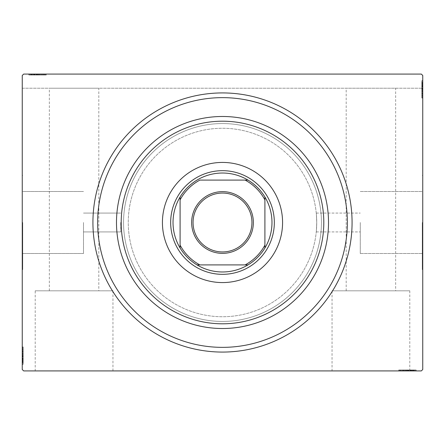 <?xml version="1.0" encoding="UTF-8"?>
<svg xmlns="http://www.w3.org/2000/svg" width="445" height="445" viewBox="0 0 445 445"><rect width="100%" height="100%" fill="white"/><g stroke="black" fill="none" stroke-linecap="round" stroke-linejoin="round"><path stroke-width="0.33" stroke-dasharray="2.23 1.67" d="M97.639 222.5A124.861 124.861 0 0 0 222.5 347.361A124.861 124.861 0 0 0 347.361 222.5A124.861 124.861 0 0 0 222.5 97.639A124.861 124.861 0 0 0 97.639 222.5A124.861 124.861 0 0 0 222.5 347.361A124.861 124.861 0 0 0 347.361 222.5A124.861 124.861 0 0 0 222.5 97.639A124.861 124.861 0 0 0 97.639 222.5A124.861 124.861 0 0 0 222.5 347.361A124.861 124.861 0 0 0 347.361 222.5A124.861 124.861 0 0 0 222.5 97.639A124.861 124.861 0 0 0 97.639 222.5M35.205 290.819L112.952 290.819L35.205 290.819L35.205 370.919L112.952 370.919L35.205 370.919M112.952 290.819L112.952 370.919M332.048 290.819L409.795 290.819L332.048 290.819L332.048 370.919L409.795 370.919L332.048 370.919M409.795 290.819L409.795 370.919M360.272 222.5L360.272 253.505L360.272 222.5M316.734 222.5C316.223 234.66 316.223 234.66 316.734 222.5C316.223 234.66 316.223 234.66 316.734 222.5C316.223 234.66 316.223 234.66 316.734 222.5C316.223 234.66 316.223 234.66 316.734 222.5A94.234 94.234 0 0 0 222.5 128.266A94.234 94.234 0 0 0 128.266 222.5A94.234 94.234 0 0 0 222.5 316.734A94.234 94.234 0 0 0 316.734 222.5C316.223 210.34 316.223 210.34 316.734 222.5C316.223 210.34 316.223 210.34 316.734 222.5C316.223 210.34 316.223 210.34 316.734 222.5C316.223 210.34 316.223 210.34 316.734 222.5A94.234 94.234 0 0 0 222.5 128.266A94.234 94.234 0 0 0 128.266 222.5A94.234 94.234 0 0 0 222.5 316.734A94.234 94.234 0 0 0 316.734 222.5A94.234 94.234 0 0 0 222.5 128.266A94.234 94.234 0 0 0 128.266 222.5A94.234 94.234 0 0 0 222.5 316.734A94.234 94.234 0 0 0 316.734 222.5A94.234 94.234 0 0 0 222.5 128.266A94.234 94.234 0 0 0 128.266 222.5A94.234 94.234 0 0 0 222.5 316.734A94.234 94.234 0 0 0 316.734 222.5M422.277 222.5L422.277 269.62L422.277 222.5M422.75 222.5L422.75 269.62L422.75 222.5M83.504 222.5L83.504 253.505L83.504 222.5M120.728 222.5L120.728 231.923L120.728 222.5M22.723 222.5L22.723 269.62L22.723 222.5M22.25 222.5L22.25 269.62L22.25 222.5M123.554 222.5A98.946 98.946 0 0 0 222.5 321.446A98.946 98.946 0 0 0 321.446 222.5A98.946 98.946 0 0 0 222.5 123.554A98.946 98.946 0 0 0 123.554 222.5A98.946 98.946 0 0 0 222.5 321.446A98.946 98.946 0 0 0 321.446 222.5A98.946 98.946 0 0 0 222.5 123.554A98.946 98.946 0 0 0 123.554 222.5A98.946 98.946 0 0 1 222.5 123.554A98.946 98.946 0 0 1 321.446 222.5A98.946 98.946 0 0 1 222.5 321.446A98.946 98.946 0 0 1 123.554 222.5A98.946 98.946 0 0 1 222.5 123.554A98.946 98.946 0 0 1 321.446 222.5A98.946 98.946 0 0 1 222.5 321.446A98.946 98.946 0 0 1 123.554 222.5M395.655 290.819L346.182 290.819L395.655 290.819L395.655 88.216L346.182 88.216L395.655 88.216M346.182 290.819L346.182 88.216M98.818 290.819L49.345 290.819L98.818 290.819L98.818 88.216L49.345 88.216L98.818 88.216M49.345 290.819L49.345 88.216M30.8 75.021L44.116 75.021L29.109 75.021L31.856 75.021L30.482 75.021L30.482 74.081L31.856 74.081L29.109 74.081L31.856 74.081L29.109 74.081L31.856 74.081L29.109 74.081L30.482 74.081L30.482 75.021L31.856 75.021L31.856 74.081L30.588 74.081L46.23 74.081L28.897 74.081L46.23 74.081L28.897 74.081L46.23 74.081L28.897 74.081L41.58 74.081L29.109 74.081L31.856 74.081L31.856 75.021L30.588 75.021L30.588 74.081L44.539 74.081L29.32 74.081L45.807 74.081L29.32 74.081L45.807 74.081L29.32 74.081L45.807 74.081L29.32 74.081L45.807 74.081L29.32 74.081L44.539 74.081L30.588 74.081L40.1 74.081L30.588 74.081L30.588 75.021L45.807 75.021L45.807 74.081L45.807 75.021L28.897 75.021L28.897 74.081L28.897 75.021L30.8 75.021L30.8 74.081M39.583 74.081L29.109 74.081L39.583 74.081L39.583 75.021L41.58 75.021L41.58 74.081L41.58 75.021L41.168 75.021L41.168 74.081M23.663 74.081L421.337 74.081L23.663 74.081L421.337 74.081L422.75 75.494L422.75 369.506L421.337 370.919L23.663 370.919L22.25 369.506L22.25 75.494L23.663 74.081M405.417 370.919L415.891 370.919L405.417 370.919L405.417 369.979L403.42 369.979L403.42 370.919L415.891 370.919L403.42 370.919L403.42 369.979L405.134 369.979L405.134 370.919M414.2 369.979L399.193 369.979L415.68 369.979L415.68 370.919L399.193 370.919L416.103 370.919L399.193 370.919L415.68 370.919L399.193 370.919L415.68 370.919L415.68 369.979L415.68 370.919L415.68 369.979L410.396 369.979L410.396 370.919L410.396 369.979L415.68 369.979L415.68 370.919L415.68 369.979L399.193 369.979L399.193 370.919L399.193 369.979L416.103 369.979L416.103 370.919L398.77 370.919L416.103 370.919L398.77 370.919L416.103 370.919L398.77 370.919L416.103 370.919L416.103 369.979L414.2 369.979L414.2 370.919M405.134 369.979L415.891 369.979L413.144 369.979L414.518 369.979L414.518 370.919L413.144 370.919L415.891 370.919L413.144 370.919L415.891 370.919L413.144 370.919L415.891 370.919L414.518 370.919L414.518 369.979L413.144 369.979L413.144 370.919L413.144 369.979L414.412 369.979L414.412 370.919L400.461 370.919L414.412 370.919L400.461 370.919L414.412 370.919L404.9 370.919L414.412 370.919L414.412 369.979L411.619 369.979L411.619 370.919L411.631 369.979L410.001 369.979L410.001 370.919M421.81 94.212L421.81 80.723L421.81 97.639L421.81 80.723L421.81 97.639L421.81 81.146L421.81 93.2L421.81 91.425L422.75 91.414L422.75 93.411L422.75 80.934L422.75 93.411L422.75 81.146L422.75 93.2L422.75 91.425L421.81 91.425L421.81 93.411L422.75 93.411L422.75 80.934L422.75 93.411L421.81 93.411L421.81 91.698L422.75 91.703L422.75 98.061L422.75 80.723L422.75 97.639L422.75 80.723L422.75 91.703L421.81 91.698L421.81 94.212L422.75 94.212M421.81 85.162L421.81 98.061L421.81 80.723L421.81 97.639L421.81 81.146L421.81 97.639L421.81 81.146L422.75 81.146L422.75 97.639L422.75 81.146L422.75 97.639L422.75 81.146L421.81 81.146L422.75 81.146L421.81 81.146L422.75 81.146L421.81 81.146L422.75 81.146L421.81 81.146L422.75 81.146L421.81 81.146L422.75 81.146L421.81 81.146L421.81 97.639L422.75 97.639L421.81 97.639L422.75 97.639L421.81 97.639L422.75 97.639L421.81 97.639L422.75 97.639L421.81 97.639L422.75 97.639L421.81 97.639L421.81 84.328L422.75 84.328L421.81 84.328L421.81 85.162L422.75 85.162M422.75 88.216L422.75 75.494L421.337 74.081L422.75 75.494L422.75 88.216L22.25 88.216L22.25 75.494L22.25 88.216L422.75 88.216M421.81 85.212L421.81 98.061L421.81 80.723L421.81 89.323L422.75 89.328L422.75 98.061L422.75 80.723L422.75 98.061L422.75 80.723L422.75 96.37L422.75 82.414L422.75 96.37L422.75 89.328L421.81 89.323L421.81 82.414L422.75 82.414L422.75 91.931L422.75 82.414L421.81 82.414L421.81 85.212L422.75 85.212M421.81 84.355L421.81 93.411L421.81 80.934L421.81 83.682L421.81 82.308L422.75 82.308L422.75 83.682L422.75 80.934L422.75 83.682L422.75 80.934L422.75 83.682L422.75 80.934L422.75 82.308L421.81 82.308L421.81 83.682L422.75 83.682L421.81 83.682L421.81 82.414L422.75 82.414L421.81 82.414L422.75 82.414L421.81 82.414L421.81 84.355L422.75 84.355M23.19 350.788L23.19 364.277L23.19 347.361L23.19 364.277L23.19 347.361L23.19 363.854L23.19 351.8L23.19 353.575L22.25 353.586L22.25 351.589L22.25 364.066L22.25 351.589L22.25 363.854L22.25 351.8L22.25 353.575L23.19 353.575L23.19 351.589L22.25 351.589L22.25 364.066L22.25 351.589L23.19 351.589L23.19 353.302L22.25 353.297L22.25 346.939L22.25 364.277L22.25 347.361L22.25 364.277L22.25 353.297L23.19 353.302L23.19 350.788L22.25 350.788M23.19 359.838L23.19 346.939L23.19 364.277L23.19 347.361L23.19 363.854L23.19 347.361L23.19 363.854L22.25 363.854L22.25 347.361L22.25 363.854L22.25 347.361L22.25 363.854L23.19 363.854L22.25 363.854L23.19 363.854L22.25 363.854L23.19 363.854L22.25 363.854L23.19 363.854L22.25 363.854L23.19 363.854L22.25 363.854L23.19 363.854L23.19 347.361L22.25 347.361L23.19 347.361L22.25 347.361L23.19 347.361L22.25 347.361L23.19 347.361L22.25 347.361L23.19 347.361L22.25 347.361L23.19 347.361L23.19 360.673L22.25 360.673L23.19 360.673L23.19 359.838L22.25 359.838M23.19 359.788L23.19 346.939L23.19 364.277L23.19 355.677L22.25 355.672L22.25 346.939L22.25 364.277L22.25 346.939L22.25 364.277L22.25 348.63L22.25 362.586L22.25 348.63L22.25 355.672L23.19 355.677L23.19 362.586L22.25 362.586L22.25 353.069L22.25 362.586L23.19 362.586L23.19 359.788L22.25 359.788M23.19 360.645L23.19 351.589L23.19 364.066L23.19 361.318L23.19 362.692L22.25 362.692L22.25 361.318L22.25 364.066L22.25 361.318L22.25 364.066L22.25 361.318L22.25 364.066L22.25 362.692L23.19 362.692L23.19 361.318L22.25 361.318L23.19 361.318L23.19 362.586L22.25 362.586L23.19 362.586L22.25 362.586L23.19 362.586L23.19 360.645L22.25 360.645M23.19 364.277L22.25 364.277L23.19 364.277M23.19 362.375L22.25 362.375M23.19 361.106L22.25 361.106M23.19 362.347L22.25 362.347M23.19 358.57L22.25 358.57L23.19 358.57M23.19 350.538L23.19 356.873L23.19 350.538L22.25 350.538L22.25 356.873L22.25 350.538L22.25 356.873L22.25 350.538L23.19 350.538L23.19 356.873L22.25 356.873L23.19 356.873L23.19 350.538M23.19 360.361L22.25 360.361M23.19 350.882L22.25 350.882M23.19 358.169L22.25 358.169M23.19 346.939L22.25 346.939M23.19 349.731L22.25 349.731M23.19 350.743L22.25 350.743M23.19 348.63L22.25 348.63M23.19 350.716L22.25 350.716M23.19 352.852L22.25 352.852M23.19 354.493L22.25 354.493M23.19 359.81L22.25 359.81L23.19 359.805M23.19 347.361L22.25 347.361L23.19 347.361M23.19 355.599L22.25 355.599L23.19 355.599M23.19 351.45L22.25 351.45M23.19 354.954L22.25 354.954M23.19 359.171L22.25 359.171L22.25 356.028L22.25 362.163L22.25 359.171L23.19 359.171L23.19 356.028L23.19 359.171M23.19 349.052L22.25 349.052L22.25 362.163L22.25 349.052L23.19 349.052L23.19 362.163L22.25 362.163L23.19 362.163L23.19 355.811L22.25 355.816L23.19 355.811L23.19 349.052L22.25 349.052L23.19 349.052M23.19 351.478L22.25 351.478M23.19 354.337L22.25 354.337M23.19 356.028L22.25 356.028L23.19 356.028M23.19 356.223L22.25 356.223M23.19 355.677L22.25 355.666M23.19 363.854L22.25 363.854L23.19 363.854M23.19 347.957L22.25 347.957M23.19 362.163L22.25 362.163M23.19 349.514L22.25 349.514M23.19 361.741L22.25 361.741M23.19 356.873L22.25 356.873L23.19 356.873M23.19 351.589L23.19 357.858L23.19 353.069L22.25 353.069L23.19 353.069L23.19 357.869L22.25 357.858L23.19 357.858L23.19 364.066L22.25 364.066L23.19 364.066L23.19 362.692L23.19 364.066L22.25 364.066L23.19 364.066L23.19 362.692L22.25 362.692L23.19 362.692L23.19 361.318L22.25 361.318L23.19 361.318L23.19 364.066L23.19 351.589L22.25 351.589M23.19 354.693L22.25 354.693M23.19 355.783L22.25 355.783M23.19 358.72L22.25 358.72M23.19 360.584L22.25 360.584M23.19 362.43L22.25 362.43M23.19 359.493L22.25 359.493M23.19 358.253L22.25 358.253M23.19 356.606L22.25 356.606M23.19 354.754L22.25 354.754M23.19 351.8L22.25 351.8L23.19 351.8M23.19 352.001L22.25 352.001M23.19 353.286L22.25 353.286M23.19 353.575L22.25 353.575M23.19 362.586L23.19 357.869L23.19 362.586M23.19 357.869L22.25 357.869L23.19 357.869M23.19 353.069L22.25 353.069M23.19 364.066L23.19 362.692L22.25 362.692L23.19 362.692L23.19 361.318L23.19 364.066L22.25 364.066M421.81 80.723L422.75 80.723L421.81 80.723M421.81 82.625L422.75 82.625M421.81 83.894L422.75 83.894M421.81 82.653L422.75 82.653M421.81 86.43L422.75 86.43L421.81 86.43M421.81 94.462L421.81 88.127L421.81 94.462L422.75 94.462L422.75 88.127L422.75 94.462L422.75 88.127L422.75 94.462L421.81 94.462L421.81 88.127L422.75 88.127L421.81 88.127L421.81 94.462M421.81 84.639L422.75 84.639M421.81 94.117L422.75 94.117M421.81 86.831L422.75 86.831M421.81 98.061L422.75 98.061M421.81 95.269L422.75 95.269M421.81 94.257L422.75 94.257M421.81 96.37L422.75 96.37M421.81 94.284L422.75 94.284M421.81 92.148L422.75 92.148M421.81 90.507L422.75 90.507M421.81 85.19L422.75 85.19L421.81 85.195M421.81 97.639L422.75 97.639L421.81 97.639M421.81 89.401L422.75 89.401L421.81 89.401M421.81 93.55L422.75 93.55M421.81 90.046L422.75 90.046M421.81 85.829L422.75 85.829L422.75 88.972L422.75 82.837L422.75 85.829L421.81 85.829L421.81 88.972L421.81 85.829M421.81 95.948L422.75 95.948L422.75 82.837L422.75 95.948L421.81 95.948L421.81 82.837L422.75 82.837L421.81 82.837L421.81 89.189L422.75 89.184L421.81 89.189L421.81 95.948L422.75 95.948L421.81 95.948M421.81 93.522L422.75 93.522M421.81 90.663L422.75 90.663M421.81 88.972L422.75 88.972L421.81 88.972M421.81 88.778L422.75 88.778M421.81 89.323L422.75 89.334M421.81 81.146L422.75 81.146L421.81 81.146M421.81 97.043L422.75 97.043M421.81 82.837L422.75 82.837M421.81 95.486L422.75 95.486M421.81 83.26L422.75 83.26M421.81 88.127L422.75 88.127L421.81 88.127M421.81 93.411L421.81 87.142L421.81 91.931L422.75 91.931L421.81 91.931L421.81 87.131L422.75 87.142L421.81 87.142L421.81 80.934L422.75 80.934L421.81 80.934L421.81 82.308L421.81 80.934L422.75 80.934L421.81 80.934L421.81 82.308L422.75 82.308L421.81 82.308L421.81 83.682L422.75 83.682L421.81 83.682L421.81 80.934L421.81 93.411L422.75 93.411M421.81 90.307L422.75 90.307M421.81 89.217L422.75 89.217M421.81 86.28L422.75 86.28M421.81 84.416L422.75 84.416M421.81 82.57L422.75 82.57M421.81 85.507L422.75 85.507M421.81 86.747L422.75 86.747M421.81 88.394L422.75 88.394M421.81 90.246L422.75 90.246M421.81 93.2L422.75 93.2L421.81 93.2M421.81 92.999L422.75 92.999M421.81 91.715L422.75 91.715M421.81 91.425L422.75 91.425M421.81 82.414L421.81 87.131L421.81 82.414M421.81 87.131L422.75 87.131L421.81 87.131M421.81 91.931L422.75 91.931M421.81 80.934L421.81 82.308L422.75 82.308L421.81 82.308L421.81 83.682L421.81 80.934L422.75 80.934M32.068 75.021L32.068 74.081M30.822 75.021L30.822 74.081M32.808 75.021L45.807 75.021L29.32 75.021L45.807 75.021L45.807 74.081L45.807 75.021L29.32 75.021L29.32 74.081L29.32 75.021L34.604 75.021L34.604 74.081L34.604 75.021L29.32 75.021L29.32 74.081L29.32 75.021L45.807 75.021L45.807 74.081L45.807 75.021L32.808 75.021L32.808 74.081M42.631 75.021L36.295 75.021L42.631 75.021L42.631 74.081L36.295 74.081L42.631 74.081L36.295 74.081L42.631 74.081L42.631 75.021L36.295 75.021L36.295 74.081L36.295 75.021L42.631 75.021M42.286 75.021L29.32 75.021L29.32 74.081L29.32 75.021L29.32 74.081L29.32 75.021L42.286 75.021L42.286 74.081M32.496 75.021L45.807 75.021L29.32 75.021L45.807 75.021L45.807 74.081L45.807 75.021L45.807 74.081L45.807 75.021L32.496 75.021L32.496 74.081M32.502 75.021L32.502 74.081L32.524 75.021M34.999 75.021L46.23 75.021L33.358 75.021L33.336 74.081L33.358 75.021L30.588 75.021L33.381 75.021L33.381 74.081L33.369 75.021L34.999 75.021L34.999 74.081M41.168 75.021L39.883 75.021L39.872 74.081L40.1 75.021L40.1 74.081L40.1 75.021L37.502 75.021L37.491 74.081L37.497 75.021L46.23 75.021L46.23 74.081L46.23 75.021L37.569 75.021L37.569 74.081L37.575 75.021L28.897 75.021L28.897 74.081L28.897 75.021L44.539 75.021L44.539 74.081L44.539 75.021L37.497 75.021L37.491 74.081L37.497 75.021L46.23 75.021L46.23 74.081M42.381 75.021L42.381 74.081M43.438 75.021L43.438 74.081M42.425 75.021L42.425 74.081M42.453 75.021L42.453 74.081M40.323 75.021L40.323 74.081M38.682 75.021L38.682 74.081M41.724 75.021L29.32 75.021L29.32 74.081L29.32 75.021L29.32 74.081L29.32 75.021L45.807 75.021L45.807 74.081L45.807 75.021L45.807 74.081L45.807 75.021L41.724 75.021L41.724 74.081M30.588 75.021L30.588 74.081L30.588 75.021L37.575 75.021L37.569 74.081L37.575 75.021L28.897 75.021L37.491 75.021L30.588 75.021L30.588 74.081L30.588 75.021L35.3 75.021L30.588 75.021M38.214 75.021L38.214 74.081M33.998 75.021L33.998 74.081L37.141 74.081L31.011 74.081L33.998 74.081L33.998 75.021L37.141 75.021L33.998 75.021M45.212 75.021L37.358 75.021L44.116 75.021L44.116 74.081L31.011 74.081L44.116 74.081L44.116 75.021L31.011 75.021L31.011 74.081L31.011 75.021L37.358 75.021L37.358 74.081L37.358 75.021L29.32 75.021L29.32 74.081L29.32 75.021L45.807 75.021L45.807 74.081L45.807 75.021L45.212 75.021L45.212 74.081M41.691 75.021L41.691 74.081M38.832 75.021L38.832 74.081M37.141 75.021L37.141 74.081L37.141 75.021M36.946 75.021L36.946 74.081M46.23 75.021L37.497 75.021L37.502 74.081M44.539 75.021L44.539 74.081M44.116 75.021L44.116 74.081L44.116 75.021M31.011 75.021L31.011 74.081M43.655 75.021L43.655 74.081M31.428 75.021L31.428 74.081M45.807 75.021L45.807 74.081L45.807 75.021L29.32 75.021L29.32 74.081L29.32 75.021L34.604 75.021L34.604 74.081L34.604 75.021L29.32 75.021L29.32 74.081L29.32 75.021L45.807 75.021M36.295 75.021L36.295 74.081L36.295 75.021M39.866 75.021L39.866 74.081M38.476 75.021L38.476 74.081M37.386 75.021L37.386 74.081M34.449 75.021L34.449 74.081M32.591 75.021L32.591 74.081M29.109 75.021L31.856 75.021L29.109 75.021L29.109 74.081L29.109 75.021L30.482 75.021L29.109 75.021L29.109 74.081L29.109 75.021L30.482 75.021L30.482 74.081L30.482 75.021L31.856 75.021L31.856 74.081L31.856 75.021L29.109 75.021L35.311 75.021L35.311 74.081L35.311 75.021L29.109 75.021L29.109 74.081M30.738 75.021L30.738 74.081M33.675 75.021L33.675 74.081M34.916 75.021L34.916 74.081M36.562 75.021L36.562 74.081M38.42 75.021L38.42 74.081M37.502 75.021L29.32 75.021L29.32 74.081L29.32 75.021L41.368 75.021L41.368 74.081L41.368 75.021L39.594 75.021L39.594 74.081L39.594 75.021L41.58 75.021L41.58 74.081M41.58 75.021L39.583 75.021M40.1 75.021L35.3 75.021L40.1 75.021L40.1 74.081M35.3 75.021L35.3 74.081L35.3 75.021M30.482 75.021L30.482 74.081L30.482 75.021M412.932 369.979L412.932 370.919M414.178 369.979L414.178 370.919M412.192 369.979L399.193 369.979L415.68 369.979L399.193 369.979L399.193 370.919L399.193 369.979L399.193 370.919L399.193 369.979L412.192 369.979L412.192 370.919M402.369 369.979L408.705 369.979L402.369 369.979L402.369 370.919L408.705 370.919L402.369 370.919L408.705 370.919L402.369 370.919L402.369 369.979L408.705 369.979L408.705 370.919L408.705 369.979L402.369 369.979M412.504 369.979L399.193 369.979L415.68 369.979L399.193 369.979L399.193 370.919L399.193 369.979L399.193 370.919L399.193 369.979L412.504 369.979L412.504 370.919M403.276 369.979L415.68 369.979L415.68 370.919L415.68 369.979L415.68 370.919L415.68 369.979L415.68 370.919L415.68 369.979L399.193 369.979L399.193 370.919L399.193 369.979L399.193 370.919L399.193 369.979L403.276 369.979L403.276 370.919M402.714 369.979L402.714 370.919M401.562 369.979L416.103 369.979L412.498 369.979L412.498 370.919L412.476 369.979L411.664 369.979L411.664 370.919L411.642 369.979L414.412 369.979L407.425 369.979L407.431 370.919L407.425 369.979L416.103 369.979L416.103 370.919L416.103 369.979L407.509 369.979L407.509 370.919L407.503 369.979L398.77 369.979L398.77 370.919L398.77 369.979L401.562 369.979L401.562 370.919M410.001 369.979L405.128 369.979L405.128 370.919L405.117 369.979L402.619 369.979L402.619 370.919M402.619 369.979L407.431 369.979L400.461 369.979L400.461 370.919L400.461 369.979L414.412 369.979L414.412 370.919L414.412 369.979L407.425 369.979L407.431 370.919L407.425 369.979L416.103 369.979L407.509 369.979L407.509 370.919L407.503 369.979L398.77 369.979L398.77 370.919M402.575 369.979L402.575 370.919M402.547 369.979L402.547 370.919M404.677 369.979L404.677 370.919M406.318 369.979L406.318 370.919M406.786 369.979L406.786 370.919M411.002 369.979L411.002 370.919L407.859 370.919L413.989 370.919L411.002 370.919L411.002 369.979L407.859 369.979L411.002 369.979M399.788 369.979L407.642 369.979L400.884 369.979L400.884 370.919L413.989 370.919L400.884 370.919L400.884 369.979L413.989 369.979L413.989 370.919L413.989 369.979L407.642 369.979L407.642 370.919L407.642 369.979L415.68 369.979L415.68 370.919L415.68 369.979L399.193 369.979L399.193 370.919L399.193 369.979L399.788 369.979L399.788 370.919M403.309 369.979L403.309 370.919M406.168 369.979L406.168 370.919M407.859 369.979L407.859 370.919L407.859 369.979M408.054 369.979L408.054 370.919M398.77 369.979L414.412 369.979L414.412 370.919L414.412 369.979L411.325 369.979L411.325 370.919M400.461 369.979L400.461 370.919M400.884 369.979L400.884 370.919L400.884 369.979M413.989 369.979L413.989 370.919M401.346 369.979L401.346 370.919M413.572 369.979L413.572 370.919M399.193 369.979L399.193 370.919L399.193 369.979L415.68 369.979L415.68 370.919L415.68 369.979L410.396 369.979L410.396 370.919L410.396 369.979L415.68 369.979L415.68 370.919L415.68 369.979L399.193 369.979M408.705 369.979L408.705 370.919L408.705 369.979M411.325 369.979L403.42 369.979L405.117 369.979L404.9 370.919L404.9 369.979L407.498 369.979L407.498 370.919M406.524 369.979L406.524 370.919M407.614 369.979L407.614 370.919M410.551 369.979L410.551 370.919M412.409 369.979L412.409 370.919M415.891 369.979L413.144 369.979L415.891 369.979L415.891 370.919L415.891 369.979L414.518 369.979L415.891 369.979L415.891 370.919L415.891 369.979L414.518 369.979L414.518 370.919L414.518 369.979L413.144 369.979L413.144 370.919L413.144 369.979L415.891 369.979L409.689 369.979L409.689 370.919L409.689 369.979L415.891 369.979L415.891 370.919M414.262 369.979L414.262 370.919M410.084 369.979L410.084 370.919M408.438 369.979L408.438 370.919M406.58 369.979L406.58 370.919M407.498 369.979L415.68 369.979L415.68 370.919L415.68 369.979L403.632 369.979L403.632 370.919L403.632 369.979L405.406 369.979L405.406 370.919L405.406 369.979L403.42 369.979L403.42 370.919M403.832 369.979L403.832 370.919M403.42 369.979L405.417 369.979M414.412 369.979L409.7 369.979L414.412 369.979M404.9 369.979L409.7 369.979L404.9 369.979L404.9 370.919M409.7 369.979L409.7 370.919L409.7 369.979M414.518 369.979L414.518 370.919L414.518 369.979M274.331 222.5A51.831 51.831 0 0 0 222.5 170.669A51.831 51.831 0 0 0 170.669 222.5A51.831 51.831 0 0 0 222.5 274.331A51.831 51.831 0 0 0 274.331 222.5A51.831 51.831 0 0 0 222.5 170.669A51.831 51.831 0 0 0 170.669 222.5A51.831 51.831 0 0 0 222.5 274.331A51.831 51.831 0 0 0 274.331 222.5A51.831 51.831 0 0 0 222.5 170.669A51.831 51.831 0 0 0 170.669 222.5A51.831 51.831 0 0 0 222.5 274.331A51.831 51.831 0 0 0 274.331 222.5M282.575 222.5A60.075 60.075 0 0 0 222.5 162.425A60.075 60.075 0 0 0 162.425 222.5A60.075 60.075 0 0 0 222.5 282.575A60.075 60.075 0 0 0 282.575 222.5M116.484 222.5A106.016 106.016 0 0 0 222.5 328.516A106.016 106.016 0 0 0 328.516 222.5A106.016 106.016 0 0 0 222.5 116.484A106.016 106.016 0 0 0 116.484 222.5M251.948 222.5A29.448 29.448 0 0 0 222.5 193.052A29.448 29.448 0 0 0 193.052 222.5A29.448 29.448 0 0 0 222.5 251.948A29.448 29.448 0 0 0 251.948 222.5M247.982 264.909A49.473 49.473 0 0 0 264.909 247.982M180.091 247.982A49.473 49.473 0 0 0 197.018 264.909M180.091 199.883L180.091 245.117M245.117 180.091L199.883 180.091M264.909 245.117L264.909 199.883M199.883 264.909L245.117 264.909M197.018 180.091A49.473 49.473 0 0 0 180.091 197.018M264.909 197.018A49.473 49.473 0 0 0 247.982 180.091M23.19 358.331L22.25 358.331M23.19 358.498L22.25 358.498M23.19 355.544L22.25 355.544M23.19 357.029L22.25 357.029M421.81 86.669L422.75 86.669M421.81 86.502L422.75 86.502M421.81 89.456L422.75 89.456M421.81 87.971L422.75 87.971M34.838 75.021L34.838 74.081M34.671 75.021L34.671 74.081M37.63 75.021L37.63 74.081M36.145 75.021L36.145 74.081M410.162 369.979L410.162 370.919M410.329 369.979L410.329 370.919M407.37 369.979L407.37 370.919M408.855 369.979L408.855 370.919M316.261 231.923L360.272 231.923L316.261 231.923M360.272 253.505L422.277 253.505L360.272 253.505M422.277 269.62L422.75 269.62L422.277 269.62M120.728 231.923L83.504 231.923L120.728 231.923M83.504 253.505L22.723 253.505L83.504 253.505M22.723 269.62L22.25 269.62L22.723 269.62M22.723 175.38L22.25 175.38L22.723 175.38M83.504 191.495L22.723 191.495L83.504 191.495M120.728 213.077L83.504 213.077L120.728 213.077M422.277 175.38L422.75 175.38L422.277 175.38M360.272 191.495L422.277 191.495L360.272 191.495M316.261 213.077L360.272 213.077L316.261 213.077"/><path stroke-width="0.67" d="M352.073 222.5A129.573 129.573 0 0 1 222.5 352.073A129.573 129.573 0 0 1 92.927 222.5A129.573 129.573 0 0 1 222.5 92.927A129.573 129.573 0 0 1 352.073 222.5M23.663 74.081L421.337 74.081L422.75 75.494L422.75 369.506L421.337 370.919L23.663 370.919L22.25 369.506L22.25 75.494L23.663 74.081M121.196 222.5A101.304 101.304 0 0 0 222.5 323.804A101.304 101.304 0 0 0 323.804 222.5A101.304 101.304 0 0 0 222.5 121.196A101.304 101.304 0 0 0 121.196 222.5M328.516 222.5A106.016 106.016 0 0 1 222.5 328.516A106.016 106.016 0 0 1 116.484 222.5A106.016 106.016 0 0 1 222.5 116.484A106.016 106.016 0 0 1 328.516 222.5M162.425 222.5A60.075 60.075 0 0 1 222.5 162.425A60.075 60.075 0 0 1 282.575 222.5A60.075 60.075 0 0 1 222.5 282.575A60.075 60.075 0 0 1 162.425 222.5M97.639 222.5A124.861 124.861 0 0 0 222.5 347.361A124.861 124.861 0 0 0 347.361 222.5A124.861 124.861 0 0 0 222.5 97.639A124.861 124.861 0 0 0 97.639 222.5M191.639 222.5A30.861 30.861 0 0 1 222.5 191.639A30.861 30.861 0 0 1 253.361 222.5A30.861 30.861 0 0 1 222.5 253.361A30.861 30.861 0 0 1 191.639 222.5M251.948 222.5A29.448 29.448 0 0 0 222.5 193.052A29.448 29.448 0 0 0 193.052 222.5A29.448 29.448 0 0 0 222.5 251.948A29.448 29.448 0 0 0 251.948 222.5M173.027 222.5A49.473 49.473 0 0 0 180.091 247.982L180.091 245.117L180.091 247.982A49.473 49.473 0 0 0 247.982 264.909L245.117 264.909L247.982 264.909A49.473 49.473 0 0 0 264.909 197.018L264.909 199.883L264.909 197.018A49.473 49.473 0 0 0 247.982 180.091L199.883 180.091A48.06 48.06 0 0 0 180.091 199.883L180.091 245.117A48.06 48.06 0 0 0 199.883 264.909L245.117 264.909A48.06 48.06 0 0 0 264.909 245.117L264.909 199.883A48.06 48.06 0 0 0 245.117 180.091L247.982 180.091A49.473 49.473 0 0 0 180.091 197.018L180.091 199.883L180.091 197.018A49.473 49.473 0 0 0 173.027 222.5M274.331 222.5A51.831 51.831 0 0 1 222.5 274.331A51.831 51.831 0 0 1 170.669 222.5A51.831 51.831 0 0 1 222.5 170.669A51.831 51.831 0 0 1 274.331 222.5M264.909 247.982L264.909 245.117L264.909 247.982M197.018 264.909L199.883 264.909L197.018 264.909"/></g></svg>
